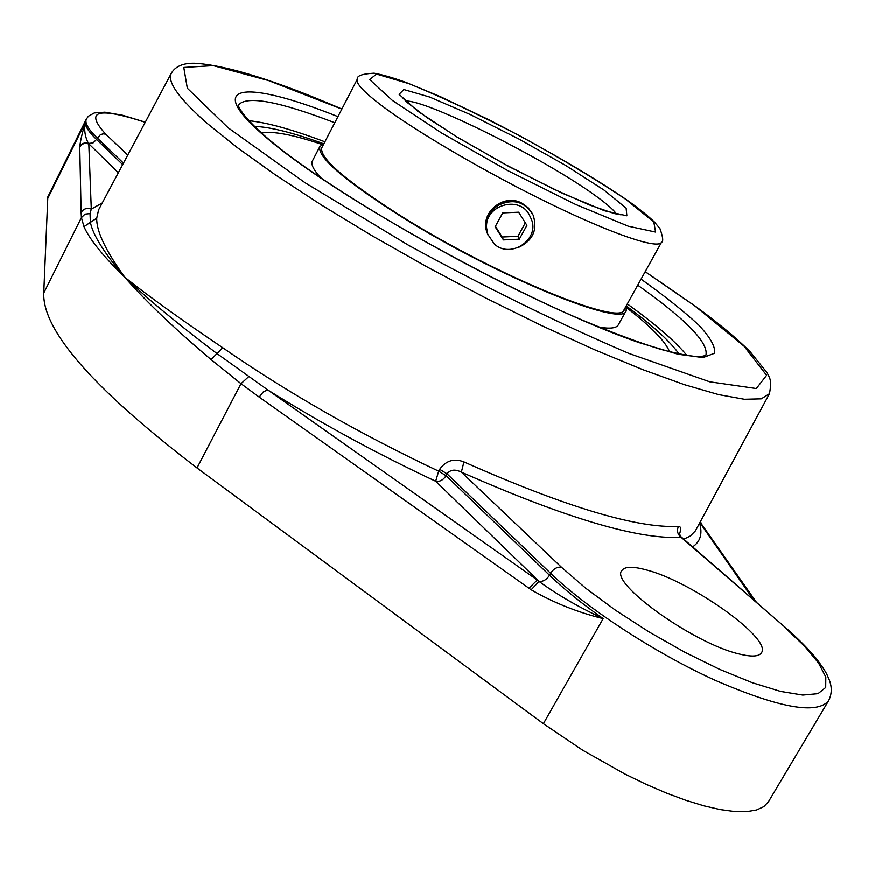 <?xml version="1.0" encoding="UTF-8"?>
<svg xmlns="http://www.w3.org/2000/svg" width="875" height="875" viewBox="0 0 875 875"><rect width="100%" height="100%" fill="white"/><g stroke="black" fill="none" stroke-linecap="round" stroke-linejoin="round"><path stroke-width="1.31" d="M756.547 602.459L700.153 522.167M528.948 588.284L537.261 580.038L267.673 389.9L263.309 391.912L259.197 397.119L531.158 589.805C553.667 602.777 577.664 612.391 603.17 618.636C581.744 603.509 563.861 589.061 549.511 575.28L446.064 475.727L447.038 473.856C450.363 469.623 455.142 469.055 461.377 472.139L463.925 461.923C454.103 458.128 446.009 460.589 439.655 469.328L438.67 471.198C359.548 433.803 287.569 392.656 222.753 347.758C181.628 320.009 149.198 296.691 125.453 277.791L124.523 276.817C105.667 250.709 96.392 231.164 96.72 218.181L98.645 209.737L171.445 73.062C166.742 81.419 178.631 98.164 207.102 123.309L237.256 147.547L275.745 175.088L321.475 205.012L372.914 236.228L428.148 267.531L484.969 297.653L541.122 325.391L594.355 349.661L642.709 369.644L684.545 384.738L718.681 394.636L744.362 399.284L761.272 398.869L769.475 393.728C772.1 379.444 769.562 378.098 767.08 372.739L750.258 351.859C736.859 338.439 718.714 323.345 695.833 306.556L645.225 271.644M679.427 534.33C681.308 529.014 680.98 526.378 678.453 526.411C637.011 528.467 565.502 506.975 463.925 461.923M145.305 122.139L122.719 115.259L104.902 112.153L94.281 112.93L88.452 116.167L86.384 119.011L47.83 196.875L43.75 293.038C42.427 330.542 93.516 388.861 197.017 467.972L543.397 723.702L603.17 618.636C578.572 607.086 557.189 594.683 539.044 581.459L435.684 481.272L438.67 471.198L446.064 475.727C443.231 480.091 439.775 481.939 435.684 481.272C377.377 453.95 321.377 423.489 267.673 389.9L217.262 353.795C178.544 324.592 147.941 299.261 125.453 277.791L125.366 277.966C146.344 301.798 174.912 329.011 211.072 359.603L241.008 383.709L259.197 397.119M102.266 202.923L91.295 209.103L90.048 213.566L90.377 222.217C92.837 234.861 104.223 253.061 124.523 276.817L125.366 277.966M90.048 213.566L84.995 214.123L81.419 217.602L83.978 226.625C89.348 238.984 102.834 255.773 124.436 276.992M118.355 172.725L88.452 143.412C85.05 136.861 83.967 129.981 85.214 122.773C82.294 132.683 80.478 140.602 79.756 146.541L79.756 147.011C81.9 143.598 84.919 142.603 88.812 143.992L91.295 209.103C86.931 207.561 83.541 208.698 81.134 212.505L81.419 217.602L43.75 293.038M83.978 226.625L96.72 218.181M222.753 347.758L211.072 359.603M531.158 589.805L539.044 581.459C543.167 581.755 546.656 579.688 549.511 575.28L550.616 573.333L447.038 473.856L439.655 469.328M678.759 534.888L679.197 533.225L681.067 537.283L786.855 628.808C798.973 639.461 808.959 649.6 816.834 659.214C827.695 674.089 826.602 674.177 829.03 679.306C832.147 686.886 831.994 694.061 828.559 700.82C816.922 714.809 779.133 707.984 715.181 680.323C654.861 652.903 587.212 608.628 550.616 573.333C553.667 568.695 557.288 566.672 561.466 567.262L461.377 472.139C565.545 518.142 638.783 539.864 681.067 537.283C677.491 534.341 676.627 530.72 678.453 526.411M543.397 723.702L582.837 750.323L624.958 774.08L645.969 784.273L666.389 793.067L685.814 800.286L703.883 805.82L720.234 809.572L734.617 811.519L746.769 811.639L756.547 809.987L763.809 806.641L768.502 801.686L828.559 700.82M633.38 311.314L626.216 305.933L633.38 311.314C655.9 328.486 671.158 342.77 679.164 354.156C671.158 342.77 655.9 328.486 633.38 311.314M323.859 143.806C293.059 132.65 269.905 126.842 254.384 126.394C269.905 126.842 293.059 132.65 323.859 143.806M687.028 355.644C677.742 344.192 662.55 330.433 641.452 314.377L627.331 303.931M324.909 141.772C292.261 129.489 266.886 122.456 248.795 120.673M646.395 569.953C691.283 581.306 772.253 638.794 761.48 652.783C759.019 656.666 751.592 657.07 739.222 654.019C693.755 643.694 609.525 583.111 621.83 570.631C624.619 566.453 632.811 566.234 646.395 569.953M583.592 202.508L586.873 203.219L590.002 205.133M487.922 234.741L487.156 232.827C479.106 213.095 503.573 192.675 522.036 203.241L528.03 207.561L532.383 213.566M322.339 146.727L321.836 147.47C318.981 157.784 345.866 180.928 402.478 216.891C496.322 275.877 621.917 327.064 624.28 309.641L624.619 308.809M323.805 143.905L319.889 146.486C316.991 156.92 344.203 180.348 401.516 216.759C496.573 276.522 623.809 328.366 626.183 310.712L626.161 306.031M322.164 144.463C292.808 134.575 272.595 130.769 261.548 133.055M669.648 351.881C665.438 341.403 651.087 326.681 626.598 307.705M319.889 146.486L312.43 160.891C310.68 164.281 313.6 170.045 321.191 178.161M599.069 327.163C610.039 328.989 616.448 328.234 618.308 324.909L626.183 310.712M532.536 213.85C523.928 201.031 512.422 198.155 498.006 205.198C487.867 212.636 484.444 222.294 487.714 234.183L494.484 244.223C511.711 259.766 542.106 237.617 530.261 217.033C522.167 194.666 485.384 203.853 486.467 227.216C486.478 217.973 490.361 210.711 498.094 205.406C513.122 198.22 524.803 201.458 533.159 215.119C537.786 229.808 532.908 240.581 518.525 247.45M487.9 234.664L487.452 233.603M487.714 234.183L488.184 235.397M487.769 234.314L486.467 227.216M495.152 226.778L502.753 212.887L518.656 212.188L526.914 225.356L519.291 239.192L503.442 239.914L495.152 226.778M495.414 226.297L502.163 237.005L517.934 236.294L525.328 222.841M503.442 239.914L502.163 237.005M519.291 239.192L517.934 236.294M699.88 522.692L753.67 599.955M645.192 271.709L694.98 306.075L744.056 346.205L766.609 375.331L756.328 388.566L709.745 381.839L628.884 353.445C560 323.947 486.675 287.952 408.887 245.47L305.178 182.787L228.266 127.859L187.338 88.222L183.794 67.452L213.303 65.636L268.636 80.588L341.852 109.069M769.475 393.728L695.439 530.852L690.386 535.992L683.802 539.208M337.947 116.616C245.733 79.658 200.277 82.184 267.236 138.327C336.667 198.297 534.745 307.289 639.887 342.891L677.983 354.255L703.062 357.602L714.536 353.292C715.641 346.938 710.434 337.586 698.895 325.248C684.217 311.587 664.934 296.209 641.069 279.147M248.544 376.808L241.008 383.709L197.017 467.972M79.756 147.011L81.134 212.505M122.697 164.587L96.556 139.442L93.056 142.92L88.452 143.412C84.678 142.253 81.78 143.292 79.756 146.541M127.761 155.061L105.733 134.116L103.053 133.82L100.319 134.739L96.556 139.442C89.141 132.256 85.356 126.7 85.214 122.773L47.173 199.566M692.65 546.908C700.394 541.636 702.702 533.739 699.595 523.206M86.384 119.011C84.569 122.817 88.2 129.139 97.289 137.966L123.473 163.122M105.733 134.116C84.295 110.633 97.464 106.684 145.228 122.27M785.411 628.02L804.869 646.505L818.639 663.152L825.814 677.097L825.716 687.509L818.016 693.689L802.769 695.089L780.533 691.425L752.358 682.752L719.775 669.43L684.698 652.192L649.272 632.089L615.639 610.345L585.823 588.306L561.466 567.262M637.733 285.163C686.459 319.769 709.155 343.208 705.841 355.48L700.733 356.65C693.525 356.902 680.039 354.441 660.297 349.267C638.192 342.322 612.194 332.598 582.302 320.119C473.003 273.569 325.784 188.048 268.658 139.202C236.206 111.486 237.639 102.211 238.58 105.47L238.525 104.902C246.914 95.342 278.994 101.292 334.786 122.719M405.683 101.019C426.825 99.805 544.381 158.616 594.366 194.884C606.134 203.273 613.539 209.672 616.569 214.091M357.317 79.22C355.48 83.027 363.541 91.766 381.511 105.448C415.8 131.414 487.134 173.141 550.211 203.777C613.386 234.511 658.055 249.419 661.489 242.32C663.534 241.697 663.02 237.103 659.947 228.561L654.325 221.9C647.763 215.567 638.509 208.173 626.566 199.741C590.527 175.109 539.263 145.425 488.119 119.35L440.289 96.6L405.803 82.338C393.127 77.777 382.561 74.725 374.084 73.194C362.184 73.85 356.595 75.852 357.317 79.22L321.519 148.312M625.647 199.216L653.833 221.998L655.605 232.061L628.25 226.177L575.411 204.334L508.003 170.713L441.798 133.088L392.317 100.363L369.677 79.559L376.556 74.091L409.194 83.737C441.394 96.862 478.144 114.166 519.455 135.636C560.427 158.069 595.82 179.255 625.647 199.216M604.013 190.05L565.709 165.43L518.438 138.753L470.323 114.537L429.581 96.994L403.878 89.556L399.087 94.292L417.67 111.103L457.1 137.08L509.305 166.731L562.461 193.266L604.527 210.755L626.872 215.786L626.139 208.119L604.013 190.05M701.455 523.447L700.35 521.817M341.895 109.003C277.156 81.134 228.791 65.92 196.798 63.361C184.275 62.595 175.82 65.833 171.445 73.062M681.22 536.966L786.702 628.677M623.755 310.373L661.489 242.32M621.086 214.834L614.294 213.544L589.827 205.067L554.116 189.284L504.952 164.325L457.45 137.211L426.825 117.48L407.488 102.681L402.566 97.661"/></g></svg>

